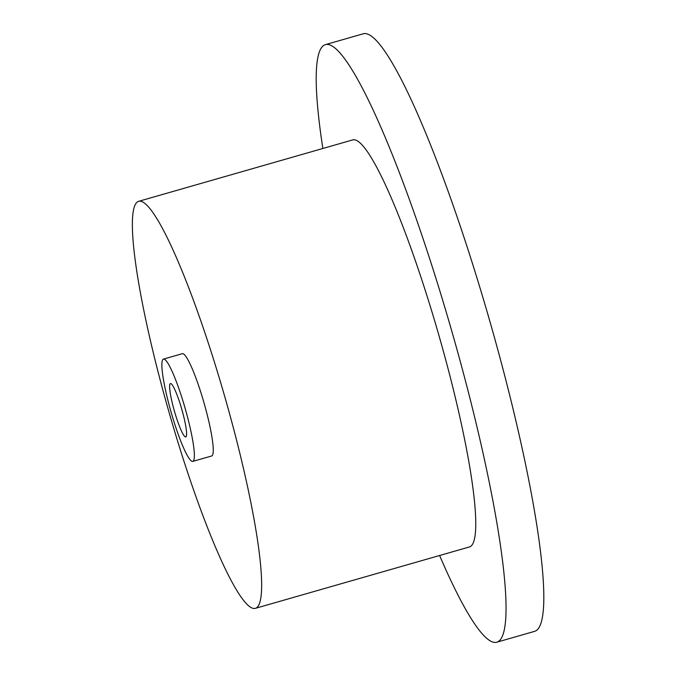 <?xml version="1.0" encoding="UTF-8"?>
<svg xmlns="http://www.w3.org/2000/svg" width="676" height="676" viewBox="0 0 676 676"><rect width="100%" height="100%" fill="white"/><g stroke="black" fill="none" stroke-linecap="round" stroke-linejoin="round"><path stroke-width="1.01" d="M322.858 148.483A310.825 42.47 74 0 1 325.426 44.641A310.825 42.47 74 0 1 352.526 70.608A310.825 42.47 74 0 1 485.807 465.815A310.825 42.47 74 0 1 496.818 642.2A310.825 42.47 74 0 1 469.719 616.233A310.825 42.47 74 0 1 439.603 555.503M325.426 44.641L363.206 33.8A310.825 42.47 74 0 1 390.314 59.767A310.825 42.47 74 0 1 523.587 454.982A310.825 42.47 74 0 1 534.606 631.359L496.818 642.2M171.442 399.313A27.775 3.794 74 0 1 170.099 383.841A27.775 3.794 74 0 1 170.462 383.554A27.775 3.794 74 0 1 184.793 421.19A27.775 3.794 74 0 1 185.773 436.95A27.775 3.794 74 0 1 171.442 399.313M236.921 590.655A211.715 28.933 74 0 1 146.143 321.455A211.715 28.933 74 0 1 138.639 201.321A211.715 28.933 74 0 1 157.094 219.007A211.715 28.933 74 0 1 237.42 443.549A211.715 28.933 74 0 1 255.384 608.341A211.715 28.933 74 0 1 236.921 590.655M138.639 201.321L352.754 139.907A211.715 28.933 74 0 1 371.209 157.593A211.715 28.933 74 0 1 451.526 382.143A211.715 28.933 74 0 1 469.49 546.935L255.384 608.341M168.087 363.553A53.21 7.267 74 0 1 188.274 419.982A53.21 7.267 74 0 1 192.787 461.395A53.21 7.267 74 0 1 188.148 456.951A53.21 7.267 74 0 1 165.333 389.3A53.21 7.267 74 0 1 163.448 359.108A53.21 7.267 74 0 1 168.087 363.553M163.448 359.108L182.343 353.683A53.21 7.267 74 0 1 186.982 358.128A53.21 7.267 74 0 1 207.169 414.565A53.21 7.267 74 0 1 211.681 455.979L192.787 461.395"/></g></svg>
